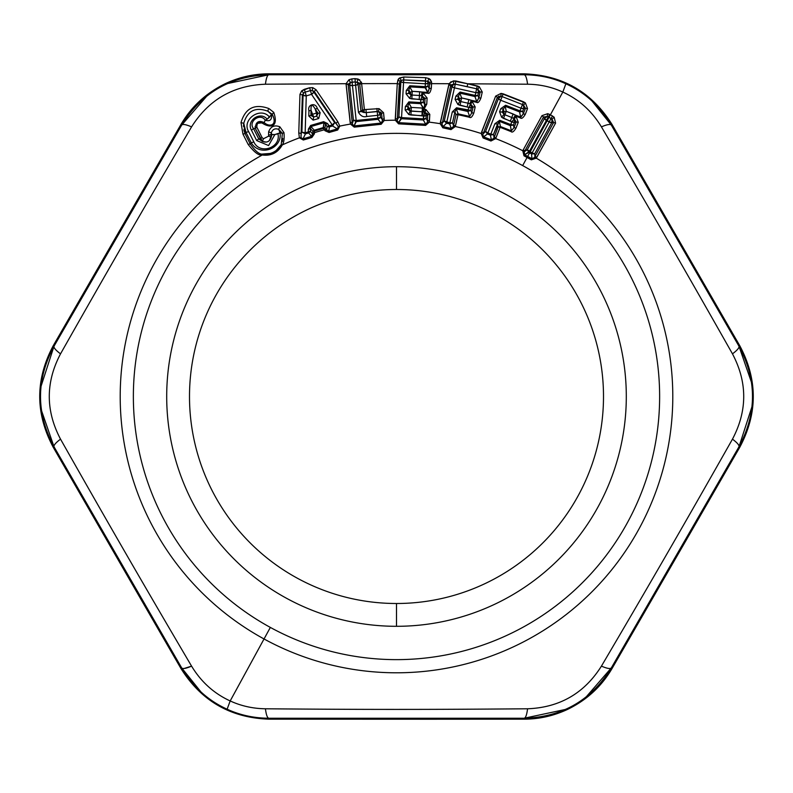 <?xml version="1.0" encoding="UTF-8"?>
<svg xmlns="http://www.w3.org/2000/svg" width="793" height="793" viewBox="0 0 793 793"><rect width="100%" height="100%" fill="white"/><g stroke="black" fill="none" stroke-linecap="round" stroke-linejoin="round"><path stroke-width="1.19" d="M396.5 189.497A207.003 207.003 0 0 1 603.503 396.5A207.003 207.003 0 0 1 396.5 603.503A207.003 207.003 0 0 1 189.497 396.5A207.003 207.003 0 0 1 396.5 189.497L396.5 166.699A229.801 229.801 0 0 1 626.301 396.5A229.801 229.801 0 0 1 396.5 626.301L396.5 603.503A207.003 207.003 0 0 0 603.503 396.5A207.003 207.003 0 0 0 396.5 189.497A207.003 207.003 0 0 0 189.497 396.5A207.003 207.003 0 0 0 396.5 603.503L396.5 626.301A229.801 229.801 0 0 1 166.699 396.5A229.801 229.801 0 0 1 396.5 166.699L396.5 189.497M396.5 166.699A229.801 229.801 0 0 0 166.699 396.5A229.801 229.801 0 0 0 396.5 626.301A229.801 229.801 0 0 0 626.301 396.5A229.801 229.801 0 0 0 396.5 166.699M751.467 382.335L738.967 346.194L739.77 345.728L612.107 124.6L739.77 345.728L738.967 346.194C739.482 347.641 737.312 350.199 732.474 353.856C747.462 382.285 747.462 410.715 732.474 439.144C685.211 522.656 650.101 583.46 601.421 666.14C584.282 693.33 559.67 707.544 527.563 708.783C431.6 709.606 361.41 709.606 265.437 708.783C252.888 708.605 241.131 705.988 230.188 700.943L270.344 627.422A263.137 263.137 0 0 0 522.656 627.422A263.137 263.137 0 0 1 133.363 396.5A263.137 263.137 0 0 1 522.656 165.578A263.137 263.137 0 0 1 522.656 627.422A263.137 263.137 0 0 0 522.656 165.578L527.067 157.49L531.32 159.829L536.246 158.154L555.586 123.103L554.148 117.195L550.411 114.767L562.812 92.057L565.885 83.79C552.949 77.853 539.042 74.849 524.163 74.76L524.163 73.828C562.475 75.166 591.786 92.087 612.107 124.6L611.304 125.066L592.034 101.078M612.107 124.6C591.786 92.087 562.475 75.166 524.163 73.828L430.708 73.769L524.163 73.828L524.163 74.76C539.042 74.849 552.949 77.863 565.885 83.79C584.986 92.494 600.123 106.252 611.304 125.066L612.107 124.6M565.885 83.79L562.822 92.057C578.969 99.462 591.846 111.06 601.421 126.86C650.111 209.54 685.211 270.354 732.474 353.856C685.211 270.354 650.111 209.55 601.421 126.86C607.012 124.501 610.303 123.896 611.304 125.066L738.967 346.194L611.304 125.066C610.303 123.896 607.012 124.501 601.421 126.86C591.846 111.06 578.969 99.452 562.812 92.057C551.869 87.022 540.122 84.405 527.563 84.217C526.81 78.19 525.68 75.038 524.163 74.76L268.837 74.76L268.837 73.828L430.708 73.769L268.837 73.828L268.837 74.76L524.163 74.76C525.68 75.038 526.81 78.19 527.563 84.217L467.771 83.79L453.209 80.936M206.755 96.171L181.696 125.066L54.033 346.194L53.23 345.728L99.908 264.763L53.23 345.728C35.229 379.579 35.229 413.431 53.23 447.272L134.116 587.484L53.23 447.272L54.033 446.806L181.696 667.934L180.893 668.4L134.116 587.484L180.893 668.4C201.214 700.913 230.525 717.834 268.837 719.172L430.708 719.231L268.837 719.172L268.837 718.24L524.163 718.24L524.163 719.172L430.708 719.231L524.163 719.172C539.121 719.152 553.554 715.92 567.461 709.448C586.711 700.11 601.59 686.431 612.107 668.4L693.092 528.237L612.107 668.4L611.304 667.934L738.967 446.806L739.77 447.272L693.092 528.237L739.77 447.272C757.771 413.421 757.771 379.569 739.77 345.728C757.771 379.569 757.771 413.421 739.77 447.272L738.967 446.806L751.942 406.789M359.744 79.845L355.026 78.646L351.874 78.894L348.979 79.736L346.075 83.701L350.466 124.065A276.291 276.291 0 0 0 339.81 126.087L337.729 121.626L316.04 89.708L312.739 87.636L309.607 87.755L301.647 90.868L299.962 94.377L298.773 132.956L299.397 137.833A276.291 276.291 0 0 0 282.288 144.921C283.924 142.76 284.479 138.666 283.973 132.629L279.81 126.761C274.368 124.749 270.641 126.464 268.609 131.886L268.579 136.168L263.385 138.785L262.047 137.516L256.843 127.167C256.793 122.776 258.746 121.507 262.691 123.371C269.451 127.782 279.136 128.149 273.754 112.348L268.886 108.552C254.622 103.377 245.324 108.066 240.993 122.608L242.955 134.096L248.159 144.435C254.285 152.335 258.974 155.864 262.255 155.012A276.291 276.291 0 0 0 264.039 638.97A276.291 276.291 0 0 0 636.938 532.618A276.291 276.291 0 0 0 536.246 158.154L534.571 157.46L534.918 156.548L536.891 157.123L536.246 158.154A276.291 276.291 0 0 1 636.938 532.618A276.291 276.291 0 0 1 264.039 638.97L230.188 700.943C241.131 705.978 252.888 708.595 265.437 708.783C361.41 709.606 431.6 709.606 527.563 708.783C559.67 707.544 584.282 693.33 601.421 666.14C650.101 583.46 685.211 522.656 732.474 439.144C747.462 410.715 747.462 382.285 732.474 353.856C737.312 350.199 739.482 347.641 738.967 346.194C756.988 379.738 756.988 413.272 738.967 446.806C739.482 445.359 737.312 442.801 732.474 439.144C737.312 442.801 739.482 445.359 738.967 446.806L611.304 667.934C610.303 669.104 607.012 668.499 601.421 666.14C607.012 668.499 610.303 669.104 611.304 667.934C591.261 700.318 562.217 717.08 524.163 718.24C525.68 717.962 526.81 714.81 527.563 708.783C526.81 714.81 525.68 717.962 524.163 718.24L268.837 718.24C267.32 717.962 266.19 714.81 265.437 708.783C266.19 714.81 267.32 717.962 268.837 718.24C253.968 718.151 240.061 715.137 227.115 709.21L230.188 700.943C214.031 693.538 201.154 681.94 191.579 666.14C142.889 583.45 107.789 522.646 60.526 439.144C45.538 410.715 45.538 382.285 60.526 353.856C107.789 270.344 142.899 209.54 191.579 126.86C208.718 99.67 233.33 85.456 265.437 84.217C266.19 78.19 267.32 75.038 268.837 74.76L227.69 83.533M346.075 83.701L265.437 84.217L346.075 83.701L348.979 79.736L350.456 82.571L348.147 84.147L346.075 83.701L348.167 84.445L346.075 83.701M398.433 78.973L397.283 83.592L361.628 83.642L361.469 82.343L359.556 83.186L355.244 81.897L350.456 82.571L348.979 79.736L351.874 78.894L352.092 82.155L351.874 78.894L355.026 78.646L355.244 81.897L355.026 78.646L358.149 79.042L357.019 82.085L358.149 79.042L361.469 82.343L361.628 83.642L359.725 84.296L359.556 83.186L361.469 82.343M429.241 78.676L425.613 77.674L403.806 77.01L398.968 78.428M451.158 81.639L449.145 83.711L431.57 83.642L431.561 81.937L430.202 79.379M550.411 114.767L547.735 113.677L541.986 115.629L522.765 150.749A276.291 276.291 0 0 0 495.645 138.606L500.115 127.306L511.079 131.598C512.248 132.818 513.894 131.618 516.035 128.01L518.275 122.281L516.134 116.611L515.123 115.857L520.337 117.899C521.556 119.089 523.211 117.879 525.313 114.281L527.533 108.591L525.412 102.931L501.057 93.396L495.655 96.122L481.173 133.502A276.291 276.291 0 0 0 455.301 126.533L457.997 114.688L469.486 117.265C470.824 118.286 472.271 116.858 473.837 112.963L475.185 106.956L472.202 101.682L471.092 101.088L476.553 102.317C477.941 103.298 479.388 101.861 480.915 97.985L482.253 92.028L479.299 86.744L467.771 83.79L527.563 84.217C540.122 84.395 551.869 87.012 562.812 92.057L550.411 114.767L554.148 117.195L555.586 123.103L536.891 157.123L534.918 156.548L553.613 122.528L555.586 123.103L553.613 122.528L552.017 119.218L554.148 117.195L552.017 119.218L549.014 117.344L550.411 114.767M180.893 124.6C191.41 106.569 206.289 92.89 225.539 83.552C239.446 77.08 253.879 73.848 268.837 73.828C253.879 73.848 239.446 77.08 225.539 83.552C206.289 92.89 191.41 106.569 180.893 124.6L181.696 125.066L180.893 124.6L134.116 205.516L180.893 124.6M99.908 264.763L134.116 205.516L99.908 264.763M552.493 115.907L551.076 118.484L553.613 122.528L534.918 156.548L534.571 157.46L536.246 158.154L531.32 159.829L531.915 158.749L534.571 157.46L534.066 158.352M265.437 84.217C233.33 85.456 208.718 99.67 191.579 126.86C185.988 124.501 182.697 123.896 181.696 125.066C201.739 92.682 230.783 75.92 268.837 74.76C267.32 75.038 266.19 78.19 265.437 84.217M397.283 83.592L395.32 120.209A276.291 276.291 0 0 0 384.228 120.477L383.544 112.695L379.054 108.641L364.393 109.603L361.628 83.642L397.283 83.592L397.908 79.954L399.92 81.055L397.313 119.029L395.291 118.474L397.283 83.592L399.305 84.157L399.92 81.055L397.908 79.954L399.632 77.942L401.317 80.39L399.92 81.055L400.891 81.788L398.879 116.868L397.065 120.397L395.32 120.209L398.562 123.847L425.603 125.403L429.231 122.152L429.806 114.361L426.039 109.622L424.067 109.037L426.753 104.17L427.11 98.025L423.313 93.296L422.114 92.9L427.714 93.217C429.231 93.97 430.43 92.305 431.313 88.231L431.57 83.642L429.509 83.969L429.509 82.522L427.546 81.263L403.706 79.944L401.317 80.39L399.632 77.942L403.806 77.01L403.706 79.944L403.806 77.01L425.613 77.674L425.534 80.807L425.613 77.674L429.152 78.616L427.546 81.263L429.152 78.616L431.561 81.937L429.509 82.522L431.561 81.937L431.57 83.642L449.145 83.711L440.214 123.688A276.291 276.291 0 0 0 429.231 122.152A276.291 276.291 0 0 1 440.214 123.688L442.821 127.802L451.019 129.616L455.301 126.533A276.291 276.291 0 0 1 481.173 133.502L483.115 137.972L490.946 141.005L495.645 138.606A276.291 276.291 0 0 1 522.765 150.749L541.986 115.629L547.735 113.677L550.421 114.767L549.004 117.344L548.3 116.958L549.718 114.38M453.814 84.127L450.92 84.94L449.145 83.711L453.309 80.916L453.814 84.127L453.309 80.916L455.866 80.965L455.281 84.147L453.814 84.127L451.96 86.685L448.848 84.544L449.145 83.711L450.92 84.94L442.375 122.846L440.462 121.973L448.848 84.544L450.741 85.416L455.281 84.147L455.866 80.965L467.771 83.79L467.127 86.665L455.281 84.147L454.448 87.845A3.509 1.755 12.6 0 1 451.96 86.685L453.814 84.127M548.34 116.898L547.17 116.561L547.735 113.677L547.17 116.561L543.522 116.987L541.986 115.629L543.522 116.987L524.837 151.007L523.291 149.659L524.837 151.007L524.133 151.661M522.765 150.749L524.252 151.79L524.589 154.724L523.995 155.805L522.765 150.749L523.995 155.805L527.067 157.49L522.656 165.578A263.137 263.137 0 0 0 133.363 396.5A263.137 263.137 0 0 0 270.344 627.422L264.039 638.97A276.291 276.291 0 0 1 262.255 155.012C271.176 156.112 277.857 152.742 282.288 144.921A276.291 276.291 0 0 1 299.397 137.833L303.332 140.014L311.887 137.486L314.385 133.839L314.415 132.679A276.291 276.291 0 0 1 324.377 129.784L325.021 130.746L329.085 132.49L337.659 130.032L339.81 126.087A276.291 276.291 0 0 1 350.466 124.065L354.243 127.138L381.175 124.273L384.228 120.477A276.291 276.291 0 0 1 395.32 120.209L395.291 118.474L397.313 119.029L399.305 84.157M495.645 138.606L493.89 138.17L494.059 137.387L496.051 137.695L495.645 138.606L490.946 141.005L491.402 139.855L493.89 138.17L495.645 138.606M496.051 137.695L494.059 137.387L498.123 127.009L500.115 127.306L496.051 137.695M500.423 126.533L511.376 130.815L511.079 131.598L500.115 127.316L500.423 126.533L500.115 127.306A2.627 1.318 -158.6 0 0 498.123 127.009L500.423 126.533L499.322 121.309L510.335 125.621L511.376 130.815L513.983 127.683L516.035 128.01C513.894 131.618 512.248 132.818 511.079 131.598L511.376 130.815L500.423 126.533L499.322 121.309L499.739 120.278L510.732 124.57L510.335 125.621L513.438 124.997L513.983 127.683L516.223 121.953L518.275 122.281L516.035 128.01L513.983 127.683L511.376 130.815L510.335 125.621L499.322 121.309L497.518 124.105L498.123 127.009L493.514 139.142M518.275 122.281L516.223 121.953L514.26 118.881L516.134 116.611L518.275 122.281M516.134 116.611L514.26 118.881L516.134 116.611M515.985 116.492L514.181 118.811L513.507 118.316L515.123 115.857L515.985 116.492M520.337 117.899L515.123 115.857L515.42 115.074L520.624 117.106L520.337 117.899L523.241 113.954L525.313 114.281C523.211 117.879 521.556 119.089 520.337 117.899M523.816 113.934L523.241 113.954L525.472 108.264L527.533 108.591L525.313 114.281M527.533 108.591L525.472 108.264L523.539 105.191L525.412 102.931L527.533 108.591M525.412 102.931L523.539 105.191L522.478 104.547L523.549 101.811L525.412 102.931M522.478 104.547L502.118 96.587L503.188 93.842L523.549 101.811L522.478 104.547L525.472 108.264L523.241 113.954L520.624 117.106L515.42 115.074L513.507 118.316L515.42 115.074L506.261 111.307L505.2 106.292L519.603 111.922L520.624 117.106L519.603 111.922L522.716 111.307L523.241 113.954L522.716 111.307L523.767 108.631L525.472 108.264L523.767 108.631L523.539 105.191L523.767 108.631A3.509 1.755 21.4 0 1 521.041 108.205L522.478 104.547L521.041 108.205L500.69 100.235L502.118 96.587L500.908 96.33L501.057 93.396L503.188 93.842L502.118 96.587L522.478 104.547M498.47 96.27L500.908 96.33L497.399 97.281L495.655 96.122L501.057 93.396L500.908 96.33L502.118 96.587L500.69 100.235A3.509 1.755 21.4 0 1 498.4 98.709L500.908 96.33L498.4 98.709L497.399 97.281L483.433 132.996L481.678 131.836L495.655 96.122L497.399 97.281L498.4 98.709L485.594 131.43L482.768 134.215L483.561 136.852L491.402 139.855L490.946 141.005L483.115 137.972L483.561 136.852L483.115 137.972L481.173 133.502L481.678 131.836L483.433 132.996L497.399 97.281M481.629 133.63L482.768 134.215L485.594 131.43L487.467 133.997L483.561 136.852L482.55 136.059M455.301 126.533L453.487 126.374L453.546 125.572L455.559 125.572L455.301 126.533L451.019 129.616L451.286 128.416L453.487 126.374L455.301 126.533M455.559 125.572L453.546 125.572L455.985 114.698L457.997 114.688L455.559 125.572M452.664 128.268L451.286 128.416L451.019 129.616L442.821 127.802L443.089 126.632L451.286 128.416L449.591 123.916L452.506 122.806L454.944 111.922L456.302 108.879L458.185 113.875L469.654 116.442L469.486 117.265L457.997 114.688L458.185 113.875L457.997 114.688A2.627 1.318 -167.4 0 0 455.985 114.698L458.185 113.875L456.302 108.879L467.84 111.466L469.654 116.442L471.756 112.953L473.837 112.963C472.271 116.858 470.824 118.286 469.486 117.265L469.654 116.442L457.224 114.014M473.837 112.963L471.756 112.953L473.104 106.946L475.185 106.956L473.837 112.963M475.185 106.956L473.104 106.946L470.695 104.2L472.202 101.682L475.185 106.956M472.202 101.682L470.606 104.151L472.202 101.682M472.043 101.583L470.606 104.151L469.862 103.764L471.092 101.088L472.043 101.583M476.553 102.317L471.092 101.088L471.26 100.265L476.722 101.484L476.553 102.317L478.823 97.965L480.915 97.985C479.388 101.861 477.941 103.298 476.553 102.317M478.823 97.965L477.901 95.438L478.526 92.632L480.161 92.008L477.782 89.262L479.299 86.744L482.253 92.028L480.161 92.008L478.823 97.965L476.722 101.484L474.928 96.518L476.722 101.484L471.26 100.265L469.862 103.764L471.26 100.265L461.635 97.935L459.831 93.138L474.928 96.518L477.901 95.438L478.823 97.965L480.161 92.008L482.253 92.028L480.915 97.985M479.299 86.744L477.782 89.262L476.643 88.796L477.287 85.922L479.299 86.744M476.643 88.796L467.127 86.665L467.771 83.79L477.287 85.922L475.78 92.622L454.448 87.845L455.281 84.147L476.643 88.796L480.161 92.008L478.526 92.632L477.782 89.262L478.526 92.632A3.509 1.755 12.6 0 1 475.78 92.622L476.643 88.796M586.245 696.829L611.304 667.934L612.107 668.4C601.59 686.431 586.711 700.11 567.461 709.448C553.554 715.92 539.121 719.152 524.163 719.172L524.163 718.24L565.31 709.467M41.533 410.665L54.033 446.806C53.518 445.359 55.688 442.801 60.526 439.144C107.789 522.646 142.889 583.45 191.579 666.14C201.154 681.94 214.031 693.548 230.188 700.943L227.115 709.21C240.061 715.147 253.968 718.161 268.837 718.24L268.837 719.172C230.525 717.834 201.214 700.913 180.893 668.4L181.696 667.934L200.936 691.902M184.204 668.469L191.579 666.14C185.988 668.499 182.697 669.104 181.696 667.934L54.033 446.806L53.23 447.272C35.229 413.431 35.229 379.579 53.23 345.728L54.033 346.194L41.058 386.211M181.696 125.066C182.697 123.896 185.988 124.501 191.579 126.86C142.899 209.54 107.789 270.344 60.526 353.856C55.688 350.199 53.518 347.641 54.033 346.194L181.696 125.066M533.243 158.996L531.915 158.749L531.578 153.971L534.71 153.743L534.918 156.548L534.71 153.743L551.779 122.667L553.613 122.528L551.779 122.667L552.017 119.218L551.779 122.667A3.509 1.755 28.8 0 1 549.182 121.924L551.076 118.484L549.182 121.924L547.12 120.784L549.014 117.344L551.076 118.484M227.115 709.21C208.014 700.506 192.877 686.748 181.696 667.934M348.167 84.445L352.231 122.588L350.149 122.36L346.085 84.217L348.167 84.445L350.456 82.571L349.713 85.248L348.167 84.445L349.713 85.248L350.456 82.571L352.092 82.155L352.459 85.555A3.509 1.755 -6.1 0 1 349.713 85.248L353.43 120.189L352.211 123.976L350.466 124.065L350.149 122.36L352.231 122.588L348.167 84.445M338.314 126.672L335.895 123.371L337.729 121.626L339.81 126.087L338.314 126.672L339.81 126.087L337.659 130.032L337.322 128.902L338.314 126.672L337.322 128.902L337.659 130.032L329.085 132.49L328.738 131.321L337.322 128.902L332.584 125.988L334.656 122.608L335.895 123.371L314.256 91.413L316.04 89.708L337.729 121.626L335.895 123.371L337.075 124.759M316.04 89.708L314.256 91.413L312.204 90.521L312.739 87.636L316.04 89.708M312.739 87.636L312.204 90.521L310.43 90.59L309.607 87.755L312.739 87.636M312.194 90.521L313.859 92.087L312.204 90.521L314.256 91.413L313.859 92.087L314.256 91.413L335.895 123.371L334.656 122.608L313.859 92.087A3.509 1.685 -34.2 0 1 311.52 94.357L310.43 90.59L305.176 92.117L304.353 89.292L309.607 87.755L310.44 90.58M304.353 89.292L305.176 92.117L303.63 93.009L301.647 90.868L304.353 89.292M305.176 92.117L306.267 95.884L305.176 92.117L310.43 90.59L311.52 94.357L306.267 95.884A3.509 1.685 1.8 0 1 303.075 95.219L303.63 93.009L302.381 94.873L299.962 94.377L301.647 90.868L303.65 92.999M300.973 137.526L301.251 133.442L298.773 132.956L299.962 94.377L302.381 94.873L300.973 137.526L299.397 137.833L298.773 132.956L301.251 133.442L302.381 94.873L303.63 93.009L303.075 95.219L302.381 94.873L303.075 95.219L301.885 132.134L301.251 133.442L301.885 132.134L305.444 133.878L303.015 138.874L311.55 136.317L312.839 133.055L314.415 132.679L314.464 131.033L323.445 128.416L324.377 129.784L325.903 129.259L328.738 131.321L329.085 132.49L325.021 130.746L326.518 130.111L327.093 126.533L329.432 126.9L332.584 125.988L337.322 128.902L328.738 131.321L329.432 126.9L328.738 131.321L325.903 129.259L324.377 129.784A276.291 276.291 0 0 0 314.415 132.679L314.385 133.839L312.779 134.106L314.385 133.839L311.887 137.486L311.55 136.317L311.887 137.486L303.332 140.014L303.015 138.874L303.332 140.014L299.397 137.833L300.973 137.526L303.015 138.874L301.39 138.696M270.274 153.446L262.721 154.02L262.255 155.012L262.721 154.02C259.608 154.704 255.435 151.334 250.201 143.9L248.159 144.435L250.201 143.9L251.193 142.7C259.608 157.133 282.437 148.886 280.038 132.847L282.387 133.373L278.72 129.398C275.121 128.05 272.653 129.18 271.315 132.788L271.295 137.05C269.868 141.541 266.924 143.018 262.473 141.491L255.296 128.446C255.614 122.003 258.577 120.05 264.158 122.588C269.035 127.177 278.095 126.077 272.257 114.311L267.826 111.198C255.475 106.658 247.456 110.703 243.758 123.321L244.987 133.571L250.201 143.9C255.435 151.334 259.608 154.704 262.721 154.02C270.8 154.714 276.965 151.602 281.208 144.693L282.387 133.373L283.973 132.629C284.479 138.666 283.924 142.76 282.288 144.921L281.208 144.693L282.288 144.921C277.857 152.742 271.176 156.112 262.255 155.012C258.974 155.864 254.285 152.335 248.159 144.435L242.955 134.096L240.993 122.608C245.324 108.066 254.622 103.377 268.886 108.552L273.754 112.348C279.136 128.149 269.451 127.782 262.691 123.371C258.746 121.507 256.793 122.776 256.843 127.167L262.047 137.516L263.385 138.785L268.579 136.168L268.609 131.886C270.641 126.464 274.368 124.749 279.81 126.761L283.973 132.629L283.25 132.867M271.047 133.809L271.315 132.788L268.609 131.886L271.315 132.788C272.653 129.18 275.121 128.05 278.72 129.398L279.81 126.761L278.72 129.398L282.387 133.373L280.038 132.847L278.72 129.398L280.038 132.847L274.893 134.532L268.589 135.068L271.761 134.523L271.295 137.05L268.579 136.168L271.295 137.05L270.958 135.058M271.315 132.788L271.761 134.523L274.893 134.532L268.569 145.545L256.684 140.569L258.716 138.884L262.473 141.491L263.385 138.785L262.473 141.491L266.428 142.056M260.5 138.785L262.047 137.516L260.5 138.785L262.473 141.491L258.716 138.884L260.5 138.785L258.716 138.884L253.502 128.535L255.296 128.446L256.843 127.167L255.296 128.446L260.5 138.785M255.108 126.622L255.296 128.446L253.502 128.535C247.753 121.676 260.292 112.428 265.239 120.209L264.158 122.588L262.691 123.371L264.158 122.588L256.387 123.47M267.826 111.198L271.543 114.579L269.58 117.186C260.669 105.984 241.231 119.773 248.665 131.668L245.979 132.352L243.758 123.321L240.993 122.608L243.758 123.321C247.456 110.703 255.475 106.658 267.826 111.198L272.257 114.311L273.754 112.348L272.257 114.311C278.095 126.077 269.035 127.177 264.158 122.588L265.239 120.209C269.987 121.656 272.088 119.773 271.543 114.579L272.257 114.311L271.543 114.579L267.826 111.198L268.262 109.612M243.471 126.464L243.758 123.321L245.979 132.352L244.987 133.571L242.955 134.096L244.987 133.571L243.798 129.794M60.526 353.856C45.538 382.285 45.538 410.715 60.526 439.144C55.688 442.801 53.518 445.359 54.033 446.806C36.012 413.262 36.012 379.728 54.033 346.194C53.518 347.641 55.688 350.199 60.526 353.856M527.067 157.48L527.662 156.399L531.915 158.749L531.32 159.829L527.067 157.48M355.244 81.897L355.591 85.228L352.459 85.555L352.092 82.155L355.254 81.887L358.476 112.328C360.716 116.056 363.452 117.443 366.683 116.492L377.597 115.332L377.894 118.187L356.176 120.496L353.43 120.189L356.265 121.616L354.124 125.938L381.046 123.074L382.504 120.754L382.186 119.396L384.179 118.742L384.228 120.477L382.504 120.754L384.228 120.477L381.175 124.273L381.046 123.074L381.175 124.273L354.243 127.138L354.124 125.938L354.243 127.138L350.466 124.065L352.211 123.976L354.124 125.938L352.865 125.7M357.019 82.085L358.099 84.365A3.509 1.755 -6.1 0 1 355.591 85.228L358.099 84.365L357.019 82.085L359.556 83.186L358.099 84.365L359.556 83.186L359.725 84.296L361.628 83.642L364.364 109.603L379.054 108.641L383.544 112.695L384.179 118.742M362.5 110.237L359.725 84.296L362.49 110.257L360.984 111.476L358.099 84.365L360.984 111.476L358.476 112.328L355.591 85.228L352.459 85.555L356.176 120.496L352.459 85.555L349.713 85.248L353.43 120.189A3.509 1.755 173.9 0 0 356.176 120.496L356.265 121.616L378.033 119.297L380.511 117.314L382.186 119.396L381.542 113.349L383.544 112.695L381.542 113.349L378.42 111.506L379.054 108.641L378.42 111.506L366.267 112.596L365.96 109.662L366.267 112.596L363.818 112.487L364.393 109.603L363.818 112.487L362.49 110.257A2.627 1.318 -6.1 0 1 364.393 109.603M376.873 108.502L377.181 111.426L381.027 112.289M400.891 81.788L399.92 81.055L401.317 80.39L400.891 81.788L403.548 82.531A3.509 1.755 3.3 0 1 400.891 81.788L398.879 116.868L401.456 118.732L398.631 122.647L425.663 124.194L427.477 122.142L427.387 120.754L429.459 120.427L429.231 122.152L425.603 125.403L425.663 124.194L425.603 125.403L398.562 123.847L398.631 122.647L398.562 123.847L395.32 120.209L397.065 120.397L398.631 122.647L397.432 122.211M402.457 80.024L403.706 79.944L403.548 82.531L403.706 79.944L425.534 80.807L425.365 83.78L403.548 82.531L401.545 117.612L398.879 116.868A3.509 1.755 -176.7 0 0 401.545 117.612L403.548 82.531L425.365 83.78L425.544 80.807M427.536 81.253L428.081 83.344A3.509 1.755 3.3 0 1 425.365 83.78L425.197 86.645L409.783 85.763L406.254 90.541L406.066 93.822L409.684 98.401L420.815 99.68L420.647 102.545L408.861 101.871L405.332 106.649L405.144 109.93L408.762 114.509L423.512 115.996L423.353 118.861L401.545 117.612L401.456 118.732L423.313 119.981L426.079 118.425L427.387 120.754L427.734 114.688L429.806 114.361L429.459 120.427L427.387 120.754L427.477 122.142L429.231 122.152M429.152 81.897L429.509 82.522L428.081 83.344L427.546 81.263L428.299 81.451M431.313 88.231L429.241 88.558L429.509 83.969L431.57 83.642L431.313 88.231C430.43 92.305 429.231 93.97 427.714 93.217L422.114 92.9L423.313 93.296L427.11 98.025L426.753 104.17L424.067 109.037L426.039 109.622L429.806 114.361L427.734 114.688L424.959 112.358L426.039 109.622L424.959 112.358L425.444 109.414L424.612 112.229L423.422 111.902L424.701 104.488L426.753 104.17L424.701 104.488L425.048 98.352L427.11 98.025L425.048 98.352L422.233 96.032L423.313 93.296L422.233 96.032L423.135 93.227L422.134 95.993L421.341 95.735L422.154 92.057L427.734 92.375L427.714 93.217L429.241 88.558L427.923 86.209L428.081 83.344L429.509 82.522L429.241 88.558L431.313 88.231M441.76 125.066L442.375 122.846L441.909 124.154L440.214 123.688L440.462 121.973L442.375 122.846L450.741 85.416L451.96 86.685L444.268 120.962L442.375 122.846L444.268 120.962L446.509 123.222L443.089 126.632L442.821 127.802L440.214 123.688L441.909 124.154L443.089 126.632L441.969 125.998M549.004 117.344L547.12 120.784L546.417 120.397L548.3 116.958L549.004 117.344M548.3 116.958L546.417 120.397A3.509 1.755 28.8 0 1 544.385 118.613L547.17 116.561L548.3 116.958M547.17 116.561L544.385 118.613L543.522 116.987L547.17 116.561M527.315 149.679A3.509 1.755 -151.2 0 0 529.347 151.473L546.417 120.397L528.802 152.444L529.585 152.88L547.12 120.784L530.13 151.899L532.113 152.99L549.182 121.924L531.578 153.971L531.915 158.749L527.662 156.399L527.067 157.49L523.995 155.805L524.589 154.724L527.662 156.399L529.585 152.88L531.578 153.971L532.113 152.99L527.315 149.679L524.837 151.007L543.522 116.987L544.385 118.613L527.315 149.679L528.802 152.444L524.589 154.724L524.252 151.79L527.315 149.679L544.385 118.613L549.182 121.924L551.779 122.667L534.71 153.743L532.113 152.99A3.509 1.755 -151.2 0 0 534.71 153.743L534.71 153.743M325.021 130.746L323.445 128.416L324.981 127.891L325.903 129.259L324.981 127.891L325.546 124.263L327.093 126.533L326.518 130.111M492.78 139.925L491.402 139.855L490.411 135.147L493.444 134.503L494.059 137.387L493.444 134.503L499.739 120.278L494.901 123.718L497.518 124.105L493.444 134.503L490.827 134.116A3.509 1.755 -158.6 0 0 493.444 134.503L493.444 134.503M513.983 127.683L513.438 124.997L514.479 122.32L516.223 121.953L513.983 127.683M516.223 121.953L514.479 122.32L514.26 118.881L516.223 121.953M514.26 118.881L514.479 122.32A3.509 1.755 21.4 0 1 511.782 121.904A3.509 0.545 128.7 0 0 514.181 118.811L514.26 118.881M514.181 118.811L511.782 121.904L510.375 121.071L511.782 117.473L514.181 118.811M482.491 135.097L482.768 134.215M455.985 114.698L454.944 111.922L455.985 114.698L453.546 125.572L452.506 122.806L453.546 125.572L453.269 127.395M470.814 110.376L471.756 112.953L469.654 116.442L467.84 111.466L470.814 110.376L471.439 107.58L473.104 106.946L471.756 112.953L470.814 110.376L456.56 107.789L452.297 111.932L449.859 122.826L444.268 120.962L451.96 86.685L454.448 87.845L446.776 122.132L454.448 87.845L475.78 92.622L475.146 95.428L460.089 92.047L455.816 96.191L455.103 99.393L457.928 104.498L467.186 106.966L468.029 103.199L470.695 104.2L473.104 106.946L471.439 107.58L470.695 104.2L471.439 107.58A3.509 1.755 12.6 0 1 468.703 107.57A3.509 0.545 119.9 0 0 470.606 104.151L468.703 107.57L467.186 106.966L468.703 107.57L467.84 111.466L456.302 108.879L456.56 107.789L468.078 110.376A3.509 1.755 -167.4 0 0 470.814 110.376L471.439 107.58L468.703 107.57L467.84 111.466M352.36 124.878L352.231 122.588L353.43 120.189M281.208 144.693L276.261 150.422M282.804 138.438L282.298 141.679M269.392 140.569L271.761 134.523M251.193 142.7L250.201 143.9L244.987 133.571L245.979 132.352L251.193 142.7L253.879 142.006C259.846 155.101 281.208 147.746 277.956 133.819L280.038 132.847C282.427 148.886 259.628 157.133 251.193 142.7L245.979 132.352L248.665 131.668C241.241 119.773 260.659 105.984 269.58 117.186L267.162 119.178C260.203 110.683 245.889 120.794 251.47 130.23L256.684 140.569L268.569 145.545L274.893 134.532L277.956 133.819C281.208 147.726 259.846 155.111 253.879 142.006L248.665 131.668L253.879 142.006L251.193 142.7M381.542 113.349L380.214 114.46L381.542 113.349L382.186 119.396L380.511 117.314L380.214 114.46A3.509 1.755 -6.1 0 1 377.597 115.332L366.683 116.492C363.452 117.443 360.716 116.056 358.476 112.328L362.49 110.257L363.818 112.487L360.984 111.476L366.267 112.596L377.181 111.426L377.597 115.332L377.181 111.426M397.065 121.319L397.313 119.029L398.879 116.868M382.226 122.578L381.046 123.074L378.033 119.297L381.046 123.074L354.124 125.938L356.176 120.496L377.894 118.187L378.033 119.297L356.265 121.616M382.186 119.396L382.543 121.666M380.214 114.46L378.42 111.506L380.214 114.46L380.511 117.314L377.894 118.187L377.597 115.332L380.214 114.46M366.683 116.492L366.267 112.596L366.683 116.492M425.365 83.78L428.081 83.344L427.923 86.209L425.197 86.645L425.365 83.78M427.923 86.209L429.241 88.558L427.734 92.375L425.157 87.765L427.923 86.209A3.509 1.755 -176.7 0 1 425.197 86.645L427.734 92.375L422.154 92.057L421.341 95.735L422.154 92.057L412.271 91.314L409.713 86.883L425.157 87.765L409.713 86.883L409.783 85.763L425.197 86.645L425.157 87.765M426.912 123.896L425.663 124.194L423.313 119.981L425.663 124.194L398.631 122.647L401.545 117.612L423.353 118.861L424.612 112.229L427.496 113.686M427.477 122.142L427.368 123.054M427.387 120.754L426.079 118.425L426.238 115.56L427.734 114.688L427.387 120.754M427.734 114.688L426.238 115.56L424.959 112.358L426.238 115.56A3.509 1.755 3.3 0 1 423.512 115.996L422.233 115.669L423.73 108.264A2.627 0.506 75.5 0 1 424.067 109.037L423.422 111.902L424.612 112.229L423.512 115.996L426.238 115.56L426.079 118.425L423.353 118.861L423.303 119.981L401.456 118.732M424.305 107.878L423.105 108.116L420.597 103.665L423.353 102.109L424.701 104.488L424.701 106.877M424.701 104.488L423.353 102.109L423.512 99.244L425.048 98.352L424.701 104.488M425.048 98.352L423.512 99.244L422.233 96.032L425.048 98.352M422.233 96.032L423.512 99.244A3.509 1.755 3.3 0 1 420.815 99.68A3.509 0.545 110.6 0 0 422.134 95.993L422.233 96.032M422.134 95.993L420.815 99.68L419.219 99.323L419.438 95.467L422.134 95.993M531.578 153.971L529.585 152.88L527.662 156.399L524.589 154.724L529.347 151.473L530.13 151.899L529.585 152.88L528.802 152.444M485.594 131.43A3.509 1.755 -158.6 0 0 487.893 132.966L485.594 131.43L498.4 98.709L500.69 100.235L487.893 132.966L490.827 134.116L490.411 135.147L491.402 139.855L483.561 136.852L487.467 133.997L490.411 135.147L494.901 123.718L490.827 134.116L487.893 132.966L500.69 100.235L521.041 108.205L520 110.871L505.617 105.251L500.77 108.691L499.58 111.754L501.602 117.225L511.782 121.904L514.479 122.32L513.438 124.997L510.732 124.57A3.509 1.755 -158.6 0 0 513.438 124.997L513.438 124.997M444.268 120.962A3.509 1.755 -167.4 0 0 446.776 122.132L449.859 122.826L449.591 123.916L451.286 128.416L443.089 126.632L446.509 123.222L449.591 123.916L449.859 122.826A3.509 1.755 -167.4 0 0 452.506 122.806L449.859 122.826L452.297 111.932L454.944 111.922L452.506 122.806M314.415 132.679L312.839 133.055L312.888 131.4L314.464 131.033L314.415 132.679M314.464 131.033L314.236 130.221L323.207 127.614L323.445 128.416L314.464 131.033A2.627 1.259 -178.4 0 0 312.888 131.4L312.779 134.106L310.37 131.39L310.459 128.644L312.888 131.4L314.236 130.221L314.464 131.033M311.55 136.317L308.596 132.956L310.37 131.39L312.779 134.106L311.55 136.317L303.015 138.874L305.444 133.878L308.596 132.956L311.55 136.317M498.123 127.009L497.518 124.105L494.901 123.718L499.739 120.278L510.732 124.57L511.782 121.904L510.335 125.621M513.507 118.316L511.782 117.473L513.14 113.994L515.42 115.074L513.507 118.316M510.375 121.071L503.486 118.375L504.893 114.777L511.782 117.473L510.375 121.071M519.603 111.922L520 110.871L519.603 111.922L505.2 106.292L505.617 105.251L520 110.871A3.509 1.755 -158.6 0 0 522.716 111.307L520 110.871L521.041 108.205L523.767 108.631L522.716 111.307M505.2 106.292L506.261 111.307L503.961 111.783L503.396 109.087L505.2 106.292L503.396 109.087L500.77 108.691L505.617 105.251L505.2 106.292M513.13 113.994L511.782 117.473L504.893 114.777L506.261 111.307L513.13 113.994M487.893 132.966L487.467 133.997L487.893 132.966M469.862 103.764L468.029 103.199L468.841 99.551L471.26 100.265L469.862 103.764M467.186 106.966L459.98 105.35L460.822 101.583L468.029 103.199L467.186 106.966M474.928 96.518L475.146 95.428L474.928 96.518L459.831 93.138L460.089 92.047L475.146 95.428A3.509 1.755 -167.4 0 0 477.901 95.438L475.146 95.428L475.78 92.622L478.526 92.632L477.901 95.438M459.831 93.138L461.635 97.935L459.434 98.758L458.473 96.181L459.831 93.138L458.473 96.181L455.816 96.191L460.079 92.047L459.831 93.138M468.841 99.551L468.029 103.199L460.822 101.583L461.635 97.935L468.841 99.551M332.584 125.988L332.247 124.917A3.509 1.665 145.7 0 0 334.656 122.608L332.584 125.988L329.432 126.9L327.559 123.559L323.643 121.676L310.687 125.443L308.388 129.13L308.308 131.876L305.156 132.798L306.267 95.884L311.52 94.357L313.859 92.087L334.656 122.608L332.247 124.917L311.52 94.357L332.247 124.917L329.095 125.839L332.247 124.917L332.584 125.988M317.279 108.413C315.515 102.049 307.02 104.517 308.943 110.842L308.784 115.996L313.126 120.13L318.736 118.494L320.174 112.685L317.279 108.413L315.247 109.127C312.164 103.754 310.767 104.161 311.044 110.346L308.943 110.842C307.02 104.517 315.515 102.049 317.279 108.413L320.174 112.685L318.736 118.494L313.126 120.13L308.784 115.996L308.943 110.842L311.044 110.346L310.886 115.5L308.784 115.996L310.886 115.5L313.721 116.987L313.126 120.13L313.721 116.987L316.546 116.174L318.736 118.494L316.546 116.174L318.142 113.389L320.174 112.685L318.142 113.389L315.247 109.127L317.279 108.413M303.075 95.219L306.267 95.884L305.156 132.788L301.885 132.134L303.075 95.219M301.885 132.134A3.509 1.665 -178.2 0 0 305.156 132.798L305.444 133.878L301.885 132.134M251.47 130.23L253.502 128.535L258.716 138.884L256.684 140.569L251.47 130.23C245.889 120.804 260.203 110.683 267.162 119.178L265.239 120.209C260.302 112.428 247.753 121.676 253.502 128.535L251.47 130.23M267.162 119.178L271.543 114.579C272.088 119.773 269.987 121.656 265.239 120.209L267.162 119.178M378.033 119.297L377.894 118.187A3.509 1.755 173.9 0 0 380.511 117.314L380.511 117.314M409.783 85.763L408.861 90.105L406.254 90.541L409.783 85.763M406.254 90.541L408.861 90.105L408.673 93.376L406.066 93.822L406.254 90.541M406.066 93.822L408.673 93.376L411.131 94.833L409.684 98.401L406.066 93.822M411.835 98.907L409.684 98.401L411.131 94.833L412.063 95.051L411.835 98.907L412.063 95.051L419.438 95.467L419.219 99.323L411.835 98.907M420.815 99.68L423.512 99.244L423.353 102.109L420.647 102.545L420.815 99.68M420.597 103.665L423.73 108.264L422.233 115.669L422.163 111.783L421.945 115.639L410.913 115.015L411.141 111.159L410.913 115.015L408.762 114.509L410.209 110.941L408.762 114.509L405.144 109.93L407.751 109.484L405.144 109.93L405.332 106.649L407.939 106.203L407.751 109.484L410.209 110.941L422.709 111.833L423.105 108.116L411.349 107.422L408.791 102.991L407.939 106.203L405.332 106.649L408.861 101.871L408.791 102.991L420.597 103.665L420.647 102.545L420.597 103.665L408.791 102.991L408.861 101.871L420.647 102.545A3.509 1.755 -176.7 0 0 423.353 102.109L423.353 102.109M446.776 122.132L446.509 123.222L446.776 122.132M423.313 119.981L423.353 118.861A3.509 1.755 -176.7 0 0 426.079 118.425L426.079 118.425M421.341 95.735L419.438 95.467L419.646 91.74L422.154 92.057L421.341 95.735M409.713 86.883L412.271 91.314L410.239 92.484L408.861 90.105L409.713 86.883M412.271 91.314L419.646 91.74L419.438 95.467L412.063 95.051L412.271 91.314L412.063 95.051L411.131 94.833L408.673 93.376L408.861 90.105L410.239 92.484L408.673 93.376L410.239 92.484L411.131 94.833A2.627 1.616 -119.7 0 1 410.239 92.484L412.271 91.314M455.816 96.191L458.473 96.181L457.749 99.383L455.103 99.393L455.816 96.191M455.103 99.393L457.749 99.383L459.94 101.217L457.928 104.498L455.103 99.393M459.98 105.35L457.928 104.498L459.94 101.217L460.822 101.583L459.98 105.35M456.56 107.789L454.944 111.922L452.297 111.932L456.56 107.789M449.591 123.916L446.509 123.222M490.411 135.147L487.467 133.997M327.093 126.533L325.546 124.263L327.559 123.559L329.095 125.839L327.093 126.533A3.509 1.675 145.7 0 0 329.095 125.839L329.432 126.9L328.49 126.91M323.911 127.604L324.981 127.891A2.627 1.259 145.9 0 0 323.445 128.416L323.97 122.746L325.546 124.263L324.981 127.891M312.888 131.4L310.459 128.644L310.985 126.523L314.236 130.221L310.985 126.523L323.97 122.746L323.207 127.614L313.631 130.587M310.37 131.39L308.308 131.876L308.388 129.13L310.459 128.644L310.37 131.39A3.509 1.675 -178.2 0 1 308.308 131.876L308.596 132.956L308.308 131.876L305.156 132.798L305.444 133.878L309.399 132.461M500.77 108.691L503.396 109.087L502.197 112.14L499.58 111.754L500.77 108.691M499.58 111.754L502.197 112.14L504.08 114.291L501.602 117.225L499.58 111.754M503.486 118.375L501.602 117.225L504.08 114.291L504.893 114.777L503.486 118.375M503.396 109.087L503.961 111.783L502.197 112.14L503.396 109.087M504.893 114.777L504.08 114.291A2.627 1.616 -101.6 0 1 503.961 111.783L506.261 111.307L504.893 114.777M458.473 96.181L459.434 98.758L457.749 99.383L458.473 96.181M460.822 101.583L459.94 101.217A2.627 1.616 -110.4 0 1 459.434 98.758L461.635 97.935L460.822 101.583M325.546 124.263L323.643 121.676L327.559 123.559L325.546 124.263M310.985 126.523L310.687 125.443L323.643 121.676L323.97 122.746L310.985 126.523L310.459 128.644L308.388 129.13L310.687 125.443L310.985 126.523M408.791 102.991L411.349 107.422L409.317 108.591L407.939 106.203L408.791 102.991M407.939 106.203L409.317 108.591L407.751 109.484L407.939 106.203M409.317 108.591L410.209 110.941L407.751 109.484L411.349 107.422L411.141 111.159L410.209 110.941A2.627 1.616 -119.7 0 1 409.317 108.591M422.372 108.056L422.163 111.783L411.141 111.159L411.349 107.422L422.372 108.056L423.105 108.116L422.709 111.833L422.163 111.783L422.372 108.056M459.434 98.758L459.94 101.217L457.749 99.383L459.434 98.758M503.961 111.783L504.08 114.291L502.197 112.14L503.961 111.783M312.214 114.351L311.044 110.346C310.767 104.161 312.164 103.754 315.247 109.127L316.407 113.131L312.214 114.351L310.886 115.5L311.044 110.346L313.721 116.987L310.886 115.5L312.214 114.351L316.407 113.131A3.509 1.804 98.5 0 1 316.546 116.174L313.721 116.987A3.509 1.804 -131 0 1 312.214 114.351M316.407 113.131L315.247 109.127L318.142 113.389L316.407 113.131L318.142 113.389L316.546 116.174"/></g></svg>
